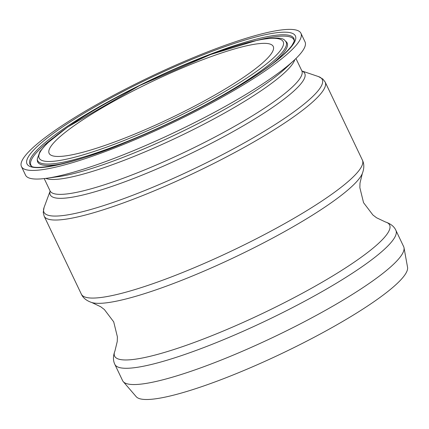 <?xml version="1.0" encoding="UTF-8"?>
<svg xmlns="http://www.w3.org/2000/svg" width="429" height="429" viewBox="0 0 429 429"><rect width="100%" height="100%" fill="white"/><g stroke="black" fill="none" stroke-linecap="round" stroke-linejoin="round"><path stroke-width="0.64" d="M248.305 81.837A154.821 25.547 -25.5 0 0 300.927 33.253A154.821 25.547 -25.5 0 0 217.165 48.225A154.821 25.547 -25.5 0 0 74.072 117.97A154.821 25.547 -25.5 0 0 21.45 166.559A154.821 25.547 -25.5 0 0 105.212 151.587A154.821 25.547 -25.5 0 0 248.305 81.837M231.049 85.414A124.153 20.485 -25.5 0 0 273.246 46.455A124.153 20.485 -25.5 0 0 206.076 58.462A124.153 20.485 -25.5 0 0 91.329 114.393A124.153 20.485 -25.5 0 0 49.131 153.351A124.153 20.485 -25.5 0 0 116.302 141.35A124.153 20.485 -25.5 0 0 231.049 85.414M21.45 166.559L25.563 175.182A154.821 25.547 -25.5 0 0 46.257 178.325A154.821 25.547 -25.5 0 0 252.424 90.465A154.821 25.547 -25.5 0 0 294.46 59.937A154.821 25.547 -25.5 0 0 305.04 41.881L300.927 33.253M114.854 364.393L122.608 380.652A155.684 25.692 -25.5 0 0 123.246 381.628A155.684 25.692 -25.5 0 0 209.754 364.505A155.684 25.692 -25.5 0 0 350.734 295.458A155.684 25.692 -25.5 0 0 404.005 247.71A155.684 25.692 -25.5 0 0 403.651 246.605L395.892 230.341C394.181 226.512 390.68 223.718 385.387 221.959A152.343 25.139 154.5 0 1 337.854 272.79A152.343 25.139 154.5 0 1 185.762 345.517A152.343 25.139 154.5 0 1 114.951 350.949C112.988 356.038 112.956 360.521 114.854 364.393A155.684 25.692 -25.5 0 0 199.088 349.335A155.684 25.692 -25.5 0 0 342.98 279.199A155.684 25.692 -25.5 0 0 395.892 230.341M123.246 381.628L136.197 396.675A150.472 24.828 -25.5 0 0 219.809 380.126A150.472 24.828 -25.5 0 0 356.065 313.395A150.472 24.828 -25.5 0 0 407.55 267.251L404.005 247.71M272.265 130.947A155.684 25.692 -25.5 0 0 325.182 82.089L322.908 79.081L318.457 76.571A154.167 25.44 154.5 0 1 269.852 127.858A154.167 25.44 154.5 0 1 116.817 201.142A154.167 25.44 154.5 0 1 44.085 207.443L43.227 212.398L44.144 216.141A155.684 25.692 -25.5 0 0 128.373 201.088A155.684 25.692 -25.5 0 0 272.265 130.947M81.36 294.176C83.076 297.999 86.578 300.793 91.87 302.558A152.343 25.139 -25.5 0 0 310.848 216.168A152.343 25.139 -25.5 0 0 362.307 173.568C364.269 168.479 364.301 163.996 362.403 160.124A155.684 25.692 154.5 0 1 309.486 208.982A155.684 25.692 154.5 0 1 165.594 279.118A155.684 25.692 154.5 0 1 81.36 294.176L44.144 216.141M30.99 165.691A146.203 24.126 154.5 0 1 79.612 118.42A146.203 24.126 154.5 0 1 265.583 36.98A146.203 24.126 154.5 0 1 294.251 40.122C294.761 40.181 293.956 42.01 291.843 45.608C282.979 57.491 260.532 73.809 224.512 94.568C194.031 111.808 162.076 127.338 128.646 141.162C77.665 163.133 33.682 171.289 30.99 165.691M266.64 34.438A148.675 24.533 -25.5 0 0 77.531 117.256A148.675 24.533 -25.5 0 0 55.738 165.374A148.675 24.533 -25.5 0 0 244.846 82.556A148.675 24.533 -25.5 0 0 266.64 34.438M53.158 137.982A145.672 24.04 -25.5 0 0 31.473 166.034M294.214 40.712A145.672 24.04 -25.5 0 0 265.739 38.326A145.672 24.04 -25.5 0 0 258.762 39.913M237.258 84.127A135.189 22.308 154.5 0 1 65.305 159.432A135.189 22.308 154.5 0 1 85.119 115.68A135.189 22.308 154.5 0 1 257.073 40.374A135.189 22.308 154.5 0 1 237.258 84.127M37.259 159.014A137.655 22.716 -25.5 0 0 108.087 148.799A137.655 22.716 -25.5 0 0 239.344 85.296A137.655 22.716 -25.5 0 0 285.119 40.793C283.306 37.398 274.158 37.184 257.668 40.138L210.489 54.569L139.656 85.537L67.755 126.989L47.061 143.388L39.977 151.469L37.259 159.014L37.307 160.355A138.186 22.801 -25.5 0 0 63.32 163.546M272.238 63.894A138.186 22.801 -25.5 0 0 286.127 41.672L285.119 40.793M50.15 191.114A140.985 23.263 -25.5 0 0 118.147 184.234A140.985 23.263 -25.5 0 0 256.837 117.664A140.985 23.263 -25.5 0 0 301.952 71.01M302.037 71.107L301.823 70.806A139.463 23.016 154.5 0 1 254.424 114.57A139.463 23.016 154.5 0 1 125.525 177.402A139.463 23.016 154.5 0 1 50.07 190.889L44.203 178.582M45.801 178.384A139.463 23.016 -25.5 0 0 247.313 99.657A139.463 23.016 -25.5 0 0 294.793 59.62M294.46 59.937L285.762 68.098A142.026 23.434 154.5 0 1 247.201 96.101A142.026 23.434 154.5 0 1 58.076 176.7L46.257 178.325M362.403 160.124L325.182 82.089M50.172 191.243L50.07 190.889M50.139 191.071L44.085 207.443M301.925 70.978L318.457 76.571M301.823 70.806L295.956 58.505M91.87 302.558L100.74 306.767L104.376 309.545L113.706 321.852L117.39 336.845L117.262 341.414L114.951 350.949M362.307 173.568L359.99 183.113L359.861 187.682L363.551 202.681L372.892 214.977L376.523 217.755L385.387 221.959"/></g></svg>
